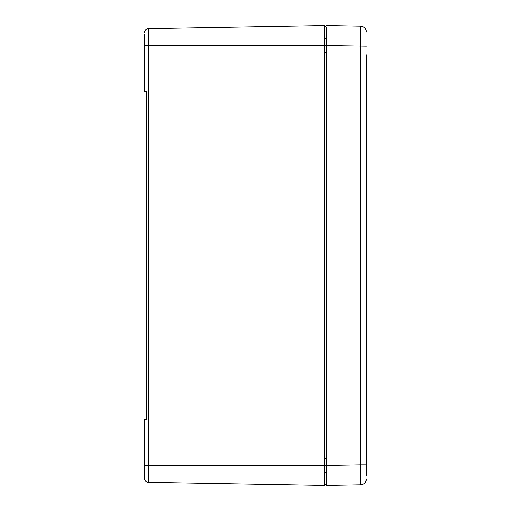 <?xml version="1.0" encoding="UTF-8"?>
<svg xmlns="http://www.w3.org/2000/svg" width="511" height="511" viewBox="0 0 511 511"><rect width="100%" height="100%" fill="white"/><g stroke="black" fill="none" stroke-linecap="round" stroke-linejoin="round"><path stroke-width="0.77" d="M146.523 29.159A3.999 3.999 0 0 0 144.524 32.621A3.999 3.999 0 0 1 148.452 28.622L148.452 465.457L144.524 465.457L144.524 419.467L146.523 419.467L146.523 363.474M146.523 347.48L146.523 321.483M146.523 269.495L146.523 241.505M146.523 189.517L146.523 163.52M146.523 147.526L146.523 91.533L144.524 91.533L144.524 34.186M146.523 419.467L146.523 91.533M144.524 465.457L144.524 478.379A3.999 3.999 0 0 0 148.452 482.378A3.999 3.999 0 0 1 144.524 478.379L144.524 476.814M144.524 32.621A3.999 3.999 0 0 1 148.452 28.622L324.485 25.55L324.485 485.45L326.484 483.451L326.484 485.45L326.484 465.457L326.484 483.451M146.523 481.841A3.999 3.999 0 0 0 148.452 482.378L324.485 485.45M324.485 25.55L326.484 27.549L326.484 45.543L144.524 45.543M144.524 478.379A3.999 3.999 0 0 0 148.452 482.378L148.452 465.457L326.484 465.457L326.484 27.549M366.476 474.757L366.476 56.146M360.625 479.241L360.581 484.856L326.484 485.45L360.581 484.856L363.66 483.943M366.476 476.054L366.476 54.843M365.62 481.95L366.476 478.858A5.998 5.998 0 0 1 360.581 484.856L360.581 464.863L326.484 465.457M366.476 464.863L360.581 464.863L360.581 26.144L326.484 25.55M360.581 26.144C364.171 26.546 366.138 28.546 366.476 32.142A5.998 5.998 0 0 0 360.581 26.144A5.998 5.998 0 0 1 366.476 32.142M360.625 33.285L360.619 35.253M360.581 484.856A5.998 5.998 0 0 0 366.476 478.858M366.476 46.137L326.484 45.543M325.513 38.913L326.484 37.916M325.513 52.173L326.484 53.176M325.513 458.827L326.484 457.824M325.513 472.087L326.484 473.084"/></g></svg>
